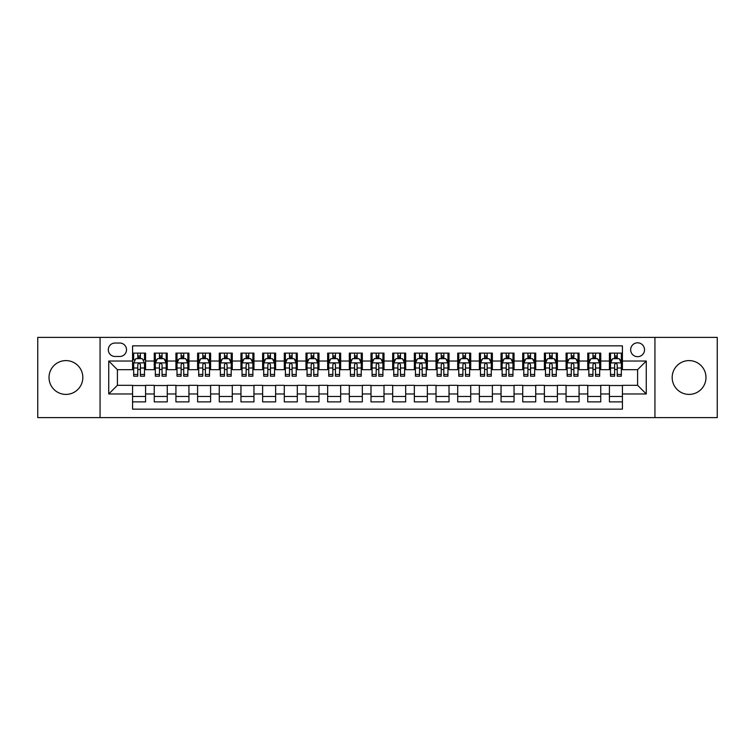 <?xml version="1.0" encoding="UTF-8"?>
<svg xmlns="http://www.w3.org/2000/svg" width="755" height="755" viewBox="0 0 755 755"><rect width="100%" height="100%" fill="white"/><g stroke="black" fill="none" stroke-linecap="round" stroke-linejoin="round"><path stroke-width="1.13" d="M689.07 360.597A16.903 16.903 0 0 0 672.167 377.5A16.903 16.903 0 0 0 689.07 394.403A16.903 16.903 0 0 0 705.982 377.5A16.903 16.903 0 0 0 689.07 360.597M65.93 360.597A16.903 16.903 0 0 0 49.018 377.5A16.903 16.903 0 0 0 65.93 394.403A16.903 16.903 0 0 0 82.833 377.5A16.903 16.903 0 0 0 65.93 360.597M637.597 342.817A6.937 6.937 0 0 0 630.661 349.754A6.937 6.937 0 0 0 637.597 356.69A6.937 6.937 0 0 0 644.534 349.754A6.937 6.937 0 0 0 637.597 342.817M654.934 417.6L717.25 417.6L717.25 337.4L654.934 337.4L654.934 417.6L100.066 417.6L100.066 337.4L37.75 337.4L37.75 417.6L100.066 417.6M622.422 353.113L609.417 353.113L609.417 361.032L600.753 361.032L600.753 369.695L609.417 369.695L609.417 361.032M600.753 361.032L600.753 353.113L587.749 353.113L587.749 361.032L579.076 361.032L579.076 369.695L587.749 369.695L587.749 361.032M579.076 361.032L579.076 353.113L566.071 353.113L566.071 361.032L557.398 361.032L557.398 369.695L566.071 369.695L566.071 361.032M557.398 361.032L557.398 353.113L544.393 353.113L544.393 361.032L535.729 361.032L535.729 369.695L544.393 369.695L544.393 361.032M535.729 361.032L535.729 353.113L522.724 353.113L522.724 361.032L514.051 361.032L514.051 369.695L522.724 369.695L522.724 361.032M514.051 361.032L514.051 353.113L501.046 353.113L501.046 361.032L492.373 361.032L492.373 369.695L501.046 369.695L501.046 361.032M492.373 361.032L492.373 353.113L479.368 353.113L479.368 361.032L470.705 361.032L470.705 369.695L479.368 369.695L479.368 361.032M470.705 361.032L470.705 353.113L457.7 353.113L457.7 361.032L449.027 361.032L449.027 369.695L457.7 369.695L457.7 361.032M449.027 361.032L449.027 353.113L436.022 353.113L436.022 361.032L427.349 361.032L427.349 369.695L436.022 369.695L436.022 361.032M427.349 361.032L427.349 353.113L414.344 353.113L414.344 361.032L405.68 361.032L405.68 369.695L414.344 369.695L414.344 361.032M405.68 361.032L405.68 353.113L392.675 353.113L392.675 361.032L384.002 361.032L384.002 369.695L392.675 369.695L392.675 361.032M384.002 361.032L384.002 353.113L370.998 353.113L370.998 361.032L362.325 361.032L362.325 369.695L370.998 369.695L370.998 361.032M362.325 361.032L362.325 353.113L349.32 353.113L349.32 361.032L340.656 361.032L340.656 369.695L349.32 369.695L349.32 361.032M340.656 361.032L340.656 353.113L327.651 353.113L327.651 361.032L318.978 361.032L318.978 369.695L327.651 369.695L327.651 361.032M318.978 361.032L318.978 353.113L305.973 353.113L305.973 361.032L297.3 361.032L297.3 369.695L305.973 369.695L305.973 361.032M297.3 361.032L297.3 353.113L284.295 353.113L284.295 361.032L275.632 361.032L275.632 369.695L284.295 369.695L284.295 361.032M275.632 361.032L275.632 353.113L262.627 353.113L262.627 361.032L253.954 361.032L253.954 369.695L262.627 369.695L262.627 361.032M253.954 361.032L253.954 353.113L240.949 353.113L240.949 361.032L232.276 361.032L232.276 369.695L240.949 369.695L240.949 361.032M232.276 361.032L232.276 353.113L219.271 353.113L219.271 361.032L210.607 361.032L210.607 369.695L219.271 369.695L219.271 361.032M210.607 361.032L210.607 353.113L197.602 353.113L197.602 361.032L188.929 361.032L188.929 369.695L197.602 369.695L197.602 361.032M188.929 361.032L188.929 353.113L175.924 353.113L175.924 361.032L167.251 361.032L167.251 369.695L175.924 369.695L175.924 361.032M167.251 361.032L167.251 353.113L154.246 353.113L154.246 369.695L145.583 369.695L145.583 353.113L132.578 353.113M132.578 401.886L145.583 401.886L145.583 385.305L154.246 385.305L154.246 401.886L167.251 401.886L167.251 385.305L175.924 385.305L175.924 393.968L167.251 393.968M175.924 393.968L175.924 401.886L188.929 401.886L188.929 385.305L197.602 385.305L197.602 393.968L188.929 393.968M197.602 393.968L197.602 401.886L210.607 401.886L210.607 385.305L219.271 385.305L219.271 393.968L210.607 393.968M219.271 393.968L219.271 401.886L232.276 401.886L232.276 385.305L240.949 385.305L240.949 393.968L232.276 393.968M240.949 393.968L240.949 401.886L253.954 401.886L253.954 385.305L262.627 385.305L262.627 393.968L253.954 393.968M262.627 393.968L262.627 401.886L275.632 401.886L275.632 385.305L284.295 385.305L284.295 393.968L275.632 393.968M284.295 393.968L284.295 401.886L297.3 401.886L297.3 385.305L305.973 385.305L305.973 393.968L297.3 393.968M305.973 393.968L305.973 401.886L318.978 401.886L318.978 385.305L327.651 385.305L327.651 393.968L318.978 393.968M327.651 393.968L327.651 401.886L340.656 401.886L340.656 385.305L349.32 385.305L349.32 393.968L340.656 393.968M349.32 393.968L349.32 401.886L362.325 401.886L362.325 385.305L370.998 385.305L370.998 393.968L362.325 393.968M370.998 393.968L370.998 401.886L384.002 401.886L384.002 385.305L392.675 385.305L392.675 393.968L384.002 393.968M392.675 393.968L392.675 401.886L405.68 401.886L405.68 385.305L414.344 385.305L414.344 393.968L405.68 393.968M414.344 393.968L414.344 401.886L427.349 401.886L427.349 385.305L436.022 385.305L436.022 393.968L427.349 393.968M436.022 393.968L436.022 401.886L449.027 401.886L449.027 385.305L457.7 385.305L457.7 393.968L449.027 393.968M457.7 393.968L457.7 401.886L470.705 401.886L470.705 385.305L479.368 385.305L479.368 393.968L470.705 393.968M479.368 393.968L479.368 401.886L492.373 401.886L492.373 385.305L501.046 385.305L501.046 393.968L492.373 393.968M501.046 393.968L501.046 401.886L514.051 401.886L514.051 385.305L522.724 385.305L522.724 393.968L514.051 393.968M522.724 393.968L522.724 401.886L535.729 401.886L535.729 385.305L544.393 385.305L544.393 393.968L535.729 393.968M544.393 393.968L544.393 401.886L557.398 401.886L557.398 385.305L566.071 385.305L566.071 393.968L557.398 393.968M566.071 393.968L566.071 401.886L579.076 401.886L579.076 385.305L587.749 385.305L587.749 393.968L579.076 393.968M587.749 393.968L587.749 401.886L600.753 401.886L600.753 385.305L609.417 385.305L609.417 393.968L600.753 393.968M115.024 356.473L119.79 356.473A6.72 6.72 0 0 0 126.51 349.754A6.72 6.72 0 0 0 119.79 343.034L115.024 343.034A6.72 6.72 0 0 0 108.305 349.754A6.72 6.72 0 0 0 115.024 356.473M654.934 337.4L100.066 337.4M622.422 361.032L622.422 345.856L132.578 345.856L132.578 369.695L117.403 369.695L117.403 385.305L132.578 385.305L132.578 409.144L622.422 409.144L622.422 385.305L637.597 385.305L637.597 369.695L622.422 369.695L622.422 361.032L646.261 361.032L646.261 393.968L622.422 393.968M132.578 393.968L108.739 393.968L108.739 361.032L132.578 361.032M609.417 393.968L609.417 401.886L622.422 401.886M132.578 358.531L133.663 358.531M137.778 358.531L140.383 358.531M144.498 358.531L145.583 358.531M132.578 369.478L133.663 369.478M137.778 369.478L140.383 369.478M144.498 369.478L145.583 369.478M132.578 385.522L145.583 385.522M132.578 396.469L145.583 396.469M154.246 369.478L155.332 369.478M159.456 369.478L162.051 369.478M166.175 369.478L167.251 369.478M154.246 358.531L155.332 358.531M159.456 358.531L162.051 358.531M166.175 358.531L167.251 358.531M154.246 385.522L167.251 385.522M154.246 396.469L167.251 396.469M175.924 385.522L188.929 385.522M175.924 396.469L188.929 396.469M175.924 358.531L177.01 358.531M181.124 358.531L183.729 358.531M187.844 358.531L188.929 358.531M175.924 369.478L177.01 369.478M181.124 369.478L183.729 369.478M187.844 369.478L188.929 369.478M197.602 385.522L210.607 385.522M197.602 396.469L210.607 396.469M197.602 358.531L198.688 358.531M202.802 358.531L205.407 358.531M209.522 358.531L210.607 358.531M197.602 369.478L198.688 369.478M202.802 369.478L205.407 369.478M209.522 369.478L210.607 369.478M219.271 385.522L232.276 385.522M219.271 396.469L232.276 396.469M219.271 358.531L220.356 358.531M224.48 358.531L227.076 358.531M231.2 358.531L232.276 358.531M219.271 369.478L220.356 369.478M224.48 369.478L227.076 369.478M231.2 369.478L232.276 369.478M240.949 385.522L253.954 385.522M240.949 396.469L253.954 396.469M240.949 358.531L242.034 358.531M246.149 358.531L248.754 358.531M252.868 358.531L253.954 358.531M240.949 369.478L242.034 369.478M246.149 369.478L248.754 369.478M252.868 369.478L253.954 369.478M262.627 385.522L275.632 385.522M262.627 396.469L275.632 396.469M262.627 358.531L263.712 358.531M267.827 358.531L270.432 358.531M274.546 358.531L275.632 358.531M262.627 369.478L263.712 369.478M267.827 369.478L270.432 369.478M274.546 369.478L275.632 369.478M284.295 385.522L297.3 385.522M284.295 396.469L297.3 396.469M284.295 358.531L285.381 358.531M289.505 358.531L292.1 358.531M296.224 358.531L297.3 358.531M284.295 369.478L285.381 369.478M289.505 369.478L292.1 369.478M296.224 369.478L297.3 369.478M305.973 385.522L318.978 385.522M305.973 396.469L318.978 396.469M305.973 358.531L307.058 358.531M311.173 358.531L313.778 358.531M317.893 358.531L318.978 358.531M305.973 369.478L307.058 369.478M311.173 369.478L313.778 369.478M317.893 369.478L318.978 369.478M327.651 385.522L340.656 385.522M327.651 396.469L340.656 396.469M327.651 358.531L328.736 358.531M332.851 358.531L335.447 358.531M339.571 358.531L340.656 358.531M327.651 369.478L328.736 369.478M332.851 369.478L335.447 369.478M339.571 369.478L340.656 369.478M349.32 385.522L362.325 385.522M349.32 396.469L362.325 396.469M349.32 358.531L350.405 358.531M354.529 358.531L357.124 358.531M361.249 358.531L362.325 358.531M349.32 369.478L350.405 369.478M354.529 369.478L357.124 369.478M361.249 369.478L362.325 369.478M370.998 385.522L384.002 385.522M370.998 396.469L384.002 396.469M370.998 358.531L372.083 358.531M376.198 358.531L378.802 358.531M382.917 358.531L384.002 358.531M370.998 369.478L372.083 369.478M376.198 369.478L378.802 369.478M382.917 369.478L384.002 369.478M392.675 385.522L405.68 385.522M392.675 396.469L405.68 396.469M392.675 358.531L393.751 358.531M397.876 358.531L400.471 358.531M404.595 358.531L405.68 358.531M392.675 369.478L393.751 369.478M397.876 369.478L400.471 369.478M404.595 369.478L405.68 369.478M414.344 385.522L427.349 385.522M414.344 396.469L427.349 396.469M414.344 358.531L415.429 358.531M419.553 358.531L422.149 358.531M426.264 358.531L427.349 358.531M414.344 369.478L415.429 369.478M419.553 369.478L422.149 369.478M426.264 369.478L427.349 369.478M436.022 385.522L449.027 385.522M436.022 396.469L449.027 396.469M436.022 358.531L437.107 358.531M441.222 358.531L443.827 358.531M447.941 358.531L449.027 358.531M436.022 369.478L437.107 369.478M441.222 369.478L443.827 369.478M447.941 369.478L449.027 369.478M457.7 385.522L470.705 385.522M457.7 396.469L470.705 396.469M457.7 358.531L458.776 358.531M462.9 358.531L465.495 358.531M469.619 358.531L470.705 358.531M457.7 369.478L458.776 369.478M462.9 369.478L465.495 369.478M469.619 369.478L470.705 369.478M479.368 385.522L492.373 385.522M479.368 396.469L492.373 396.469M479.368 358.531L480.454 358.531M484.568 358.531L487.173 358.531M491.288 358.531L492.373 358.531M479.368 369.478L480.454 369.478M484.568 369.478L487.173 369.478M491.288 369.478L492.373 369.478M501.046 385.522L514.051 385.522M501.046 396.469L514.051 396.469M501.046 358.531L502.132 358.531M506.246 358.531L508.851 358.531M512.966 358.531L514.051 358.531M501.046 369.478L502.132 369.478M506.246 369.478L508.851 369.478M512.966 369.478L514.051 369.478M522.724 385.522L535.729 385.522M522.724 396.469L535.729 396.469M522.724 358.531L523.8 358.531M527.924 358.531L530.52 358.531M534.644 358.531L535.729 358.531M522.724 369.478L523.8 369.478M527.924 369.478L530.52 369.478M534.644 369.478L535.729 369.478M544.393 385.522L557.398 385.522M544.393 396.469L557.398 396.469M544.393 358.531L545.478 358.531M549.593 358.531L552.198 358.531M556.312 358.531L557.398 358.531M544.393 369.478L545.478 369.478M549.593 369.478L552.198 369.478M556.312 369.478L557.398 369.478M566.071 385.522L579.076 385.522M566.071 396.469L579.076 396.469M566.071 358.531L567.156 358.531M571.271 358.531L573.875 358.531M577.99 358.531L579.076 358.531M566.071 369.478L567.156 369.478M571.271 369.478L573.875 369.478M577.99 369.478L579.076 369.478M587.749 385.522L600.753 385.522M587.749 396.469L600.753 396.469M587.749 358.531L588.824 358.531M592.949 358.531L595.544 358.531M599.668 358.531L600.753 358.531M587.749 369.478L588.824 369.478M592.949 369.478L595.544 369.478M599.668 369.478L600.753 369.478M609.417 385.522L622.422 385.522M609.417 396.469L622.422 396.469M609.417 358.531L610.502 358.531M614.617 358.531L617.222 358.531M621.337 358.531L622.422 358.531M609.417 369.478L610.502 369.478M614.617 369.478L617.222 369.478M621.337 369.478L622.422 369.478M117.403 369.695L108.739 361.032M117.403 385.305L108.739 393.968M646.261 361.032L637.597 369.695M646.261 393.968L637.597 385.305M140.383 353.113L140.383 358.644L140.383 355.935L137.778 355.935M144.498 374.433L140.383 374.433L140.383 376.198L144.498 376.198L144.498 362.976L142.327 358.644L135.824 358.644L133.663 362.976L133.663 376.198L137.778 376.198L137.778 374.433L133.663 374.433M135.23 359.833L133.663 359.833L133.663 353.113M133.663 359.88L133.663 355.935M144.498 359.88L144.498 355.935M142.931 359.833L144.498 359.833L144.498 353.113M137.778 358.644L137.778 353.113M140.383 374.433L140.383 364.599C139.515 362.938 138.646 362.938 137.778 364.599L137.778 371.913M133.663 368.006L137.778 368.006L137.778 374.433M162.051 355.935L159.456 355.935M166.175 374.433L162.051 374.433L162.051 376.198L166.175 376.198L166.175 362.976L164.005 358.644L157.502 358.644L155.332 362.976L155.332 376.198L159.456 376.198L159.456 374.433L155.332 374.433M155.332 362.976L155.332 353.113M166.175 362.976L166.175 353.113M159.456 358.644L159.456 353.113M162.051 353.113L162.051 358.644M162.051 374.433L162.051 364.599C161.192 362.938 160.324 362.938 159.456 364.599L159.456 374.433M183.729 355.935L181.124 355.935M187.844 374.433L183.729 374.433L183.729 376.198L187.844 376.198L187.844 362.976L185.683 358.644L179.18 358.644L177.01 362.976L177.01 376.198L181.124 376.198L181.124 374.433L177.01 374.433M177.01 362.976L177.01 353.113M187.844 362.976L187.844 353.113M181.124 358.644L181.124 353.113M183.729 353.113L183.729 358.644M183.729 374.433L183.729 364.599C182.861 362.938 181.993 362.938 181.124 364.599L181.124 374.433M205.407 355.935L202.802 355.935M209.522 374.433L205.407 374.433L205.407 376.198L209.522 376.198L209.522 362.976L207.351 358.644L200.849 358.644L198.688 362.976L198.688 376.198L202.802 376.198L202.802 374.433L198.688 374.433M198.688 362.976L198.688 353.113M209.522 362.976L209.522 353.113M202.802 358.644L202.802 353.113M205.407 353.113L205.407 358.644M205.407 374.433L205.407 364.599C204.539 362.938 203.671 362.938 202.802 364.599L202.802 374.433M227.076 355.935L224.48 355.935M231.2 374.433L227.076 374.433L227.076 376.198L231.2 376.198L231.2 362.976L229.029 358.644L222.527 358.644L220.356 362.976L220.356 376.198L224.48 376.198L224.48 374.433L220.356 374.433M220.356 362.976L220.356 353.113M231.2 362.976L231.2 353.113M224.48 358.644L224.48 353.113M227.076 353.113L227.076 358.644M227.076 374.433L227.076 364.599C226.217 362.938 225.349 362.938 224.48 364.599L224.48 374.433M248.754 355.935L246.149 355.935M252.868 374.433L248.754 374.433L248.754 376.198L252.868 376.198L252.868 362.976L250.707 358.644L244.205 358.644L242.034 362.976L242.034 376.198L246.149 376.198L246.149 374.433L242.034 374.433M242.034 362.976L242.034 353.113M252.868 362.976L252.868 353.113M246.149 358.644L246.149 353.113M248.754 353.113L248.754 358.644M248.754 374.433L248.754 364.599C247.885 362.938 247.017 362.938 246.149 364.599L246.149 374.433M270.432 355.935L267.827 355.935M274.546 374.433L270.432 374.433L270.432 376.198L274.546 376.198L274.546 362.976L272.376 358.644L265.873 358.644L263.712 362.976L263.712 376.198L267.827 376.198L267.827 374.433L263.712 374.433M263.712 362.976L263.712 353.113M274.546 362.976L274.546 353.113M267.827 358.644L267.827 353.113M270.432 353.113L270.432 358.644M270.432 374.433L270.432 364.599C269.563 362.938 268.695 362.938 267.827 364.599L267.827 374.433M292.1 355.935L289.505 355.935M296.224 374.433L292.1 374.433L292.1 376.198L296.224 376.198L296.224 362.976L294.054 358.644L287.551 358.644L285.381 362.976L285.381 376.198L289.505 376.198L289.505 374.433L285.381 374.433M285.381 362.976L285.381 353.113M296.224 362.976L296.224 353.113M289.505 358.644L289.505 353.113M292.1 353.113L292.1 358.644M292.1 374.433L292.1 364.599C291.232 362.938 290.373 362.938 289.505 364.599L289.505 374.433M313.778 355.935L311.173 355.935M317.893 374.433L313.778 374.433L313.778 376.198L317.893 376.198L317.893 362.976L315.732 358.644L309.229 358.644L307.058 362.976L307.058 376.198L311.173 376.198L311.173 374.433L307.058 374.433M307.058 362.976L307.058 353.113M317.893 362.976L317.893 353.113M311.173 358.644L311.173 353.113M313.778 353.113L313.778 358.644M313.778 374.433L313.778 364.599C312.91 362.938 312.041 362.938 311.173 364.599L311.173 374.433M335.447 355.935L332.851 355.935M339.571 374.433L335.447 374.433L335.447 376.198L339.571 376.198L339.571 362.976L337.4 358.644L330.898 358.644L328.736 362.976L328.736 376.198L332.851 376.198L332.851 374.433L328.736 374.433M328.736 362.976L328.736 353.113M339.571 362.976L339.571 353.113M332.851 358.644L332.851 353.113M335.447 353.113L335.447 358.644M335.447 374.433L335.447 364.599C334.588 362.938 333.719 362.938 332.851 364.599L332.851 374.433M357.124 355.935L354.529 355.935M361.249 374.433L357.124 374.433L357.124 376.198L361.249 376.198L361.249 362.976L359.078 358.644L352.576 358.644L350.405 362.976L350.405 376.198L354.529 376.198L354.529 374.433L350.405 374.433M350.405 362.976L350.405 353.113M361.249 362.976L361.249 353.113M354.529 358.644L354.529 353.113M357.124 353.113L357.124 358.644M357.124 374.433L357.124 364.599C356.256 362.938 355.397 362.938 354.529 364.599L354.529 374.433M378.802 355.935L376.198 355.935M382.917 374.433L378.802 374.433L378.802 376.198L382.917 376.198L382.917 362.976L380.746 358.644L374.253 358.644L372.083 362.976L372.083 376.198L376.198 376.198L376.198 374.433L372.083 374.433M372.083 362.976L372.083 353.113M382.917 362.976L382.917 353.113M376.198 358.644L376.198 353.113M378.802 353.113L378.802 358.644M378.802 374.433L378.802 364.599C377.934 362.938 377.066 362.938 376.198 364.599L376.198 374.433M400.471 355.935L397.876 355.935M404.595 374.433L400.471 374.433L400.471 376.198L404.595 376.198L404.595 362.976L402.424 358.644L395.922 358.644L393.751 362.976L393.751 376.198L397.876 376.198L397.876 374.433L393.751 374.433M393.751 362.976L393.751 353.113M404.595 362.976L404.595 353.113M397.876 358.644L397.876 353.113M400.471 353.113L400.471 358.644M400.471 374.433L400.471 364.599C399.612 362.938 398.744 362.938 397.876 364.599L397.876 374.433M422.149 355.935L419.553 355.935M426.264 374.433L422.149 374.433L422.149 376.198L426.264 376.198L426.264 362.976L424.102 358.644L417.6 358.644L415.429 362.976L415.429 376.198L419.553 376.198L419.553 374.433L415.429 374.433M415.429 362.976L415.429 353.113M426.264 362.976L426.264 353.113M419.553 358.644L419.553 353.113M422.149 353.113L422.149 358.644M422.149 374.433L422.149 364.599C421.281 362.938 420.412 362.938 419.553 364.599L419.553 374.433M443.827 355.935L441.222 355.935M447.941 374.433L443.827 374.433L443.827 376.198L447.941 376.198L447.941 362.976L445.771 358.644L439.268 358.644L437.107 362.976L437.107 376.198L441.222 376.198L441.222 374.433L437.107 374.433M437.107 362.976L437.107 353.113M447.941 362.976L447.941 353.113M441.222 358.644L441.222 353.113M443.827 353.113L443.827 358.644M443.827 374.433L443.827 364.599C442.959 362.938 442.09 362.938 441.222 364.599L441.222 374.433M465.495 355.935L462.9 355.935M469.619 374.433L465.495 374.433L465.495 376.198L469.619 376.198L469.619 362.976L467.449 358.644L460.946 358.644L458.776 362.976L458.776 376.198L462.9 376.198L462.9 374.433L458.776 374.433M458.776 362.976L458.776 353.113M469.619 362.976L469.619 353.113M462.9 358.644L462.9 353.113M465.495 353.113L465.495 358.644M465.495 374.433L465.495 364.599C464.636 362.938 463.768 362.938 462.9 364.599L462.9 374.433M487.173 355.935L484.568 355.935M491.288 374.433L487.173 374.433L487.173 376.198L491.288 376.198L491.288 362.976L489.127 358.644L482.624 358.644L480.454 362.976L480.454 376.198L484.568 376.198L484.568 374.433L480.454 374.433M480.454 362.976L480.454 353.113M491.288 362.976L491.288 353.113M484.568 358.644L484.568 353.113M487.173 353.113L487.173 358.644M487.173 374.433L487.173 364.599C486.305 362.938 485.437 362.938 484.568 364.599L484.568 374.433M508.851 355.935L506.246 355.935M512.966 374.433L508.851 374.433L508.851 376.198L512.966 376.198L512.966 362.976L510.795 358.644L504.293 358.644L502.132 362.976L502.132 376.198L506.246 376.198L506.246 374.433L502.132 374.433M502.132 362.976L502.132 353.113M512.966 362.976L512.966 353.113M506.246 358.644L506.246 353.113M508.851 353.113L508.851 358.644M508.851 374.433L508.851 364.599C507.983 362.938 507.115 362.938 506.246 364.599L506.246 374.433M530.52 355.935L527.924 355.935M534.644 374.433L530.52 374.433L530.52 376.198L534.644 376.198L534.644 362.976L532.473 358.644L525.971 358.644L523.8 362.976L523.8 376.198L527.924 376.198L527.924 374.433L523.8 374.433M523.8 362.976L523.8 353.113M534.644 362.976L534.644 353.113M527.924 358.644L527.924 353.113M530.52 353.113L530.52 358.644M530.52 374.433L530.52 364.599C529.661 362.938 528.793 362.938 527.924 364.599L527.924 374.433M552.198 355.935L549.593 355.935M556.312 374.433L552.198 374.433L552.198 376.198L556.312 376.198L556.312 362.976L554.151 358.644L547.649 358.644L545.478 362.976L545.478 376.198L549.593 376.198L549.593 374.433L545.478 374.433M545.478 362.976L545.478 353.113M556.312 362.976L556.312 353.113M549.593 358.644L549.593 353.113M552.198 353.113L552.198 358.644M552.198 374.433L552.198 364.599C551.329 362.938 550.461 362.938 549.593 364.599L549.593 374.433M573.875 355.935L571.271 355.935M577.99 374.433L573.875 374.433L573.875 376.198L577.99 376.198L577.99 362.976L575.82 358.644L569.317 358.644L567.156 362.976L567.156 376.198L571.271 376.198L571.271 374.433L567.156 374.433M567.156 362.976L567.156 353.113M577.99 362.976L577.99 353.113M571.271 358.644L571.271 353.113M573.875 353.113L573.875 358.644M573.875 374.433L573.875 364.599C573.007 362.938 572.139 362.938 571.271 364.599L571.271 374.433M595.544 355.935L592.949 355.935M599.668 374.433L595.544 374.433L595.544 376.198L599.668 376.198L599.668 362.976L597.498 358.644L590.995 358.644L588.824 362.976L588.824 376.198L592.949 376.198L592.949 374.433L588.824 374.433M588.824 362.976L588.824 353.113M599.668 362.976L599.668 353.113M592.949 358.644L592.949 353.113M595.544 353.113L595.544 358.644M595.544 374.433L595.544 364.599C594.685 362.938 593.817 362.938 592.949 364.599L592.949 374.433M617.222 355.935L614.617 355.935M621.337 374.433L617.222 374.433L617.222 376.198L621.337 376.198L621.337 362.976L619.176 358.644L612.673 358.644L610.502 362.976L610.502 376.198L614.617 376.198L614.617 374.433L610.502 374.433M610.502 362.976L610.502 353.113M621.337 362.976L621.337 353.113M614.617 358.644L614.617 353.113M617.222 353.113L617.222 358.644M617.222 374.433L617.222 364.599C616.354 362.938 615.485 362.938 614.617 364.599L614.617 374.433M154.246 393.968L145.583 393.968M154.246 361.032L145.583 361.032M144.441 362.872L133.71 362.872M144.498 368.006L140.383 368.006M140.383 357.313L137.778 357.313M166.119 362.872L155.388 362.872M155.332 359.833L156.908 359.833M164.599 359.833L166.175 359.833M159.456 368.006L155.332 368.006M166.175 368.006L162.051 368.006M162.051 357.313L159.456 357.313M187.797 362.872L177.066 362.872M177.01 359.833L178.576 359.833M186.277 359.833L187.844 359.833M181.124 368.006L177.01 368.006M187.844 368.006L183.729 368.006M183.729 357.313L181.124 357.313M209.465 362.872L198.735 362.872M198.688 359.833L200.254 359.833M207.946 359.833L209.522 359.833M202.802 368.006L198.688 368.006M209.522 368.006L205.407 368.006M205.407 357.313L202.802 357.313M231.143 362.872L220.413 362.872M220.356 359.833L221.932 359.833M229.624 359.833L231.2 359.833M224.48 368.006L220.356 368.006M231.2 368.006L227.076 368.006M227.076 357.313L224.48 357.313M252.821 362.872L242.091 362.872M242.034 359.833L243.601 359.833M251.302 359.833L252.868 359.833M246.149 368.006L242.034 368.006M252.868 368.006L248.754 368.006M248.754 357.313L246.149 357.313M274.49 362.872L263.759 362.872M263.712 359.833L265.279 359.833M272.97 359.833L274.546 359.833M267.827 368.006L263.712 368.006M274.546 368.006L270.432 368.006M270.432 357.313L267.827 357.313M296.168 362.872L285.437 362.872M285.381 359.833L286.957 359.833M294.648 359.833L296.224 359.833M289.505 368.006L285.381 368.006M296.224 368.006L292.1 368.006M292.1 357.313L289.505 357.313M317.836 362.872L307.115 362.872M307.058 359.833L308.625 359.833M316.326 359.833L317.893 359.833M311.173 368.006L307.058 368.006M317.893 368.006L313.778 368.006M313.778 357.313L311.173 357.313M339.514 362.872L328.784 362.872M328.736 359.833L330.303 359.833M337.995 359.833L339.571 359.833M332.851 368.006L328.736 368.006M339.571 368.006L335.447 368.006M335.447 357.313L332.851 357.313M361.192 362.872L350.462 362.872M350.405 359.833L351.981 359.833M359.673 359.833L361.249 359.833M354.529 368.006L350.405 368.006M361.249 368.006L357.124 368.006M357.124 357.313L354.529 357.313M382.861 362.872L372.139 362.872M372.083 359.833L373.649 359.833M381.35 359.833L382.917 359.833M376.198 368.006L372.083 368.006M382.917 368.006L378.802 368.006M378.802 357.313L376.198 357.313M404.538 362.872L393.808 362.872M393.751 359.833L395.327 359.833M403.019 359.833L404.595 359.833M397.876 368.006L393.751 368.006M404.595 368.006L400.471 368.006M400.471 357.313L397.876 357.313M426.216 362.872L415.486 362.872M415.429 359.833L417.005 359.833M424.697 359.833L426.264 359.833M419.553 368.006L415.429 368.006M426.264 368.006L422.149 368.006M422.149 357.313L419.553 357.313M447.885 362.872L437.164 362.872M437.107 359.833L438.674 359.833M446.375 359.833L447.941 359.833M441.222 368.006L437.107 368.006M447.941 368.006L443.827 368.006M443.827 357.313L441.222 357.313M469.563 362.872L458.832 362.872M458.776 359.833L460.352 359.833M468.043 359.833L469.619 359.833M462.9 368.006L458.776 368.006M469.619 368.006L465.495 368.006M465.495 357.313L462.9 357.313M491.241 362.872L480.51 362.872M480.454 359.833L482.03 359.833M489.721 359.833L491.288 359.833M484.568 368.006L480.454 368.006M491.288 368.006L487.173 368.006M487.173 357.313L484.568 357.313M512.909 362.872L502.179 362.872M502.132 359.833L503.698 359.833M511.399 359.833L512.966 359.833M506.246 368.006L502.132 368.006M512.966 368.006L508.851 368.006M508.851 357.313L506.246 357.313M534.587 362.872L523.857 362.872M523.8 359.833L525.376 359.833M533.068 359.833L534.644 359.833M527.924 368.006L523.8 368.006M534.644 368.006L530.52 368.006M530.52 357.313L527.924 357.313M556.265 362.872L545.535 362.872M545.478 359.833L547.054 359.833M554.746 359.833L556.312 359.833M549.593 368.006L545.478 368.006M556.312 368.006L552.198 368.006M552.198 357.313L549.593 357.313M577.934 362.872L567.203 362.872M567.156 359.833L568.723 359.833M576.424 359.833L577.99 359.833M571.271 368.006L567.156 368.006M577.99 368.006L573.875 368.006M573.875 357.313L571.271 357.313M599.612 362.872L588.881 362.872M588.824 359.833L590.401 359.833M598.092 359.833L599.668 359.833M592.949 368.006L588.824 368.006M599.668 368.006L595.544 368.006M595.544 357.313L592.949 357.313M621.29 362.872L610.559 362.872M610.502 359.833L612.069 359.833M619.77 359.833L621.337 359.833M614.617 368.006L610.502 368.006M621.337 368.006L617.222 368.006M617.222 357.313L614.617 357.313"/></g></svg>
